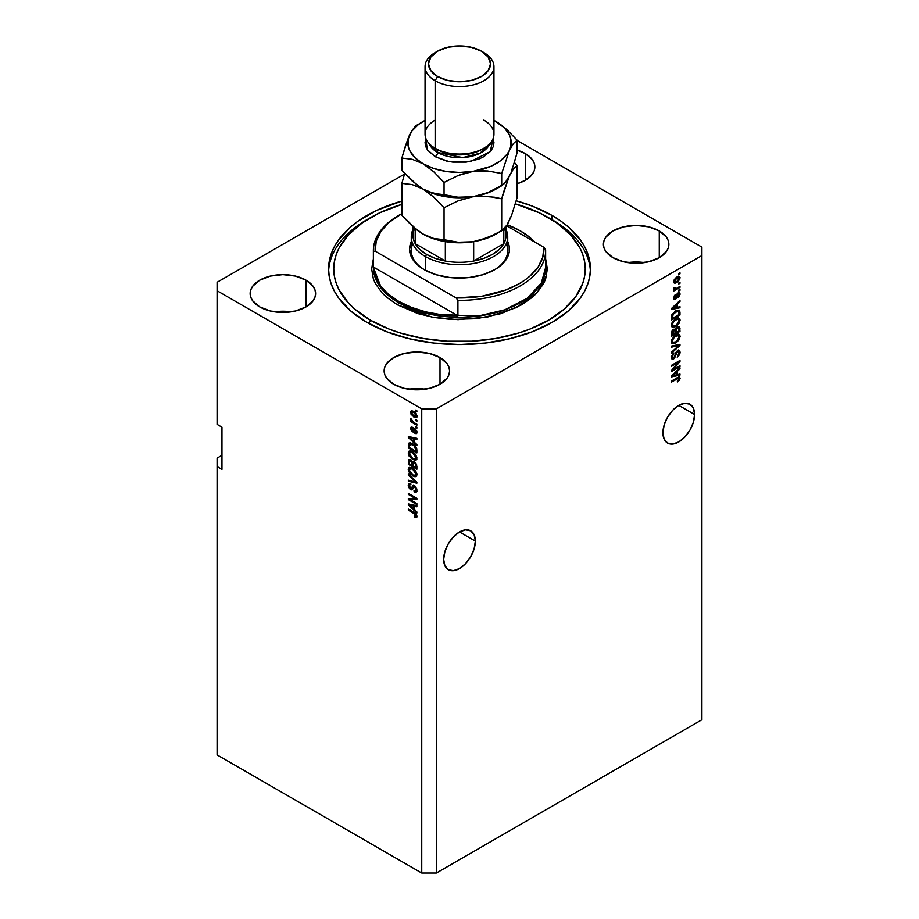 <?xml version="1.0" encoding="UTF-8"?>
<svg xmlns="http://www.w3.org/2000/svg" width="919" height="919" viewBox="0 0 919 919"><rect width="100%" height="100%" fill="white"/><g stroke="black" fill="none" stroke-linecap="round" stroke-linejoin="round"><path stroke-width="1.38" d="M475.341 541.096A22.389 12.935 -60 0 1 465.565 563.634A22.389 12.935 -60 0 1 448.3 569.642A22.389 12.935 -60 0 1 443.659 559.384L444.865 551.687L448.3 543.772L453.435 536.845L459.5 531.952L475.341 541.096L474.135 548.792L470.7 556.707L465.565 563.634L459.5 568.528L453.435 570.63L448.3 569.642L444.865 565.69L443.659 559.384A22.389 12.935 -60 0 1 453.435 536.845A22.389 12.935 -60 0 1 470.7 530.849L474.135 534.801L475.341 541.096L459.5 531.952L465.565 529.849L470.7 530.849A22.389 12.935 -60 0 1 475.341 541.096M694.592 414.515A22.389 12.935 -60 0 1 684.816 437.053A22.389 12.935 -60 0 1 667.562 443.05A22.389 12.935 -60 0 1 662.921 432.792L664.127 425.106L667.562 417.192L672.697 410.253L678.762 405.371L694.592 414.515L693.397 422.2L689.962 430.115L684.816 437.053L678.762 441.936L672.697 444.049L667.562 443.05L664.127 439.098L662.921 432.792A22.389 12.935 -60 0 1 672.697 410.253A22.389 12.935 -60 0 1 689.962 404.257L693.397 408.208L694.592 414.515L678.762 405.371L684.816 403.257L689.962 404.257A22.389 12.935 -60 0 1 694.592 414.515M525.277 153.588L525.277 180.319L517.144 183.754A32.728 18.897 180 0 0 534.869 166.959L534.238 170.647L532.377 174.185L525.277 180.319L525.277 153.588L532.377 159.722L534.238 163.272L534.869 166.959A32.728 18.897 180 0 0 525.277 153.588A32.728 18.897 180 0 0 517.144 150.165L525.277 153.588M291.128 311.828A32.728 18.897 0 0 0 274.609 311.828L282.868 311.219L291.128 311.828M306.016 280.18L306.016 306.912L295.401 311.001L282.868 312.437L270.347 311.001L259.732 306.912A32.728 18.897 180 0 1 250.14 293.54A32.728 18.897 180 0 1 270.347 276.091A32.728 18.897 180 0 1 306.016 280.18L313.115 286.314L314.976 289.853L315.608 293.54L314.976 297.228L313.115 300.777L306.016 306.912L306.016 280.18A32.728 18.897 180 0 1 315.608 293.54A32.728 18.897 180 0 1 295.401 311.001A32.728 18.897 180 0 1 259.732 306.912L252.633 300.777L250.772 297.228L250.14 293.54L250.772 289.853L252.633 286.314L259.732 280.18L270.347 276.091L282.868 274.643L295.401 276.091L306.016 280.18M425.129 389.185A32.728 18.897 0 0 0 408.61 389.185L416.87 388.576L425.129 389.185M440.006 357.548L440.006 384.268L429.391 388.369L416.87 389.805L404.337 388.369L393.723 384.268A32.728 18.897 180 0 1 384.131 370.908A32.728 18.897 180 0 1 404.337 353.447A32.728 18.897 180 0 1 440.006 357.548L447.105 363.671L448.966 367.221L449.598 370.908L448.966 374.596L447.105 378.134L440.006 384.268L440.006 357.548A32.728 18.897 180 0 1 449.598 370.908A32.728 18.897 180 0 1 429.391 388.369A32.728 18.897 180 0 1 393.723 384.268L386.623 378.134L384.762 374.596L384.131 370.908L384.762 367.221L386.623 363.671L393.723 357.548L404.337 353.447L416.87 352.011L429.391 353.447L440.006 357.548M644.391 262.604A32.728 18.897 0 0 0 627.872 262.604L636.132 261.984L644.391 262.604M659.268 230.956L659.268 257.676L648.653 261.777L636.132 263.213L623.599 261.777L612.984 257.676A32.728 18.897 180 0 1 603.392 244.316A32.728 18.897 180 0 1 623.599 226.855A32.728 18.897 180 0 1 659.268 230.956L666.367 237.079L668.228 240.629L668.86 244.316L668.228 248.004L666.367 251.542L659.268 257.676L659.268 230.956A32.728 18.897 180 0 1 668.86 244.316A32.728 18.897 180 0 1 648.653 261.777A32.728 18.897 180 0 1 612.984 257.676L605.885 251.542L604.024 248.004L603.392 244.316L604.024 240.629L605.885 237.079L612.984 230.956L623.599 226.855L636.132 225.419L648.653 226.855L659.268 230.956M552.078 215.483L552.078 219.79L552.078 215.483L560.705 220.974L568.356 226.936L580.463 240.008L584.783 246.993L587.907 254.184L589.791 261.524L590.423 268.934L589.791 276.343L587.907 283.672L584.783 290.875L580.463 297.859L568.356 310.921L552.078 322.374L532.239 331.782L509.597 338.766L485.037 343.063L459.5 344.522L433.963 343.063L409.403 338.766L386.761 331.782L366.922 322.374A130.923 75.588 180 0 1 328.577 268.934A130.923 75.588 180 0 1 401.856 201.066L376.445 210.497L358.295 220.974L350.644 226.936L338.537 240.008L334.217 246.993L331.093 254.184L329.209 261.524L328.577 268.934L329.209 276.343L331.093 283.672L334.217 290.875L338.537 297.859L350.644 310.921L366.922 322.374A130.923 75.588 180 0 0 509.597 338.766A130.923 75.588 180 0 0 590.423 268.934L590.423 268.934A130.923 75.588 180 0 0 552.078 215.483A130.923 75.588 180 0 0 516.237 200.813L532.239 206.086L552.078 215.483M217.091 458.11L221.961 455.296L217.091 458.11L217.091 754.901L217.091 458.11M217.091 282.294L404.509 174.093L217.091 282.294L217.091 424.36L221.961 427.174L221.961 469.368L217.091 466.553L221.961 469.368L221.961 427.174L217.091 424.36L217.091 282.294M701.909 255.562L436.353 408.886L436.353 873.05L701.909 719.738L701.909 255.562L701.909 719.738L436.353 873.05L436.353 408.886L421.741 408.886L217.091 290.737L421.741 408.886L421.741 873.05L421.741 408.886L436.353 408.886L701.909 255.562L701.909 247.131L701.909 255.562M673.19 369.587L679.98 365.659L679.98 366.692L671.456 371.609L671.456 370.518L678.245 362.442L671.456 366.371L671.456 365.348L679.98 360.42L679.98 361.512L673.19 369.587L679.98 361.512L679.98 360.42L671.456 365.348L671.456 366.371L678.245 362.442L671.456 370.518L671.456 371.609L679.98 366.692L679.98 365.659L673.19 369.587L672.547 369.208L673.19 369.587M677.636 351.552L679.095 352.689L677.211 357.158L680.094 352.207L679.382 350.334L677.602 350.541L679.061 350.208L679.945 351.115L679.911 353.608L678.647 355.963L677.211 357.158L679.061 353.172L678.911 351.724L677.946 351.403L676.671 352.597L674.557 358.249L672.742 359.295L671.479 358.444L672.421 354.263L673.891 352.942L672.34 356.997L672.869 358.077L673.926 357.755L675.902 352.402L677.602 350.541L675.568 353.229L674.569 357.089L672.455 358.238L673.673 358.95L677.636 351.552L678.636 351.426L677.36 350.69M671.456 346.118L679.98 344.303L679.98 345.36L671.456 353.229L671.456 352.172L678.98 345.464L671.456 347.187L671.456 346.118L671.456 347.187L678.98 345.464L671.456 352.172L671.456 353.229L679.98 345.36L679.98 344.303L671.456 346.118M680.094 336.515L679.049 339.754L676.602 342.373L674.259 343.591L671.732 343.074L671.72 339.628L674.569 335.906L678.452 334.298L679.761 335.067L680.094 336.515L678.785 334.367L675.729 335.125L671.341 341.558L672.249 343.545L675.833 342.867L678.75 340.179L678.107 339.812L678.75 340.179L680.094 336.515L678.877 335.803L680.094 336.515M680.094 320.145L679.049 323.385L676.602 326.004L674.259 327.233L671.732 326.704L671.72 323.258L674.569 319.536L678.452 317.94L679.761 318.698L680.094 320.145L678.785 317.997L675.729 318.767L671.341 325.188L672.249 327.187L675.833 326.498L678.75 323.821L678.107 323.442L678.75 323.821L680.094 320.145L678.877 319.444L680.094 320.145M677.429 307.291L679.98 306.67L679.98 307.739L671.456 309.519L671.456 308.52L679.98 300.456L679.98 301.512L677.429 303.844L677.429 307.291L677.429 303.844L679.98 301.512L679.98 300.456L671.456 308.52L671.456 309.519L679.98 307.739L679.98 306.67L677.429 307.291L676.441 306.705L677.429 307.291M678.762 273.529L679.98 272.828L679.98 273.851L678.762 274.551L678.762 273.529L678.762 274.551L679.98 273.851L679.98 272.828L678.762 273.529M678.716 276.366L680.094 277.94L679.463 276.527L676.821 277.09L679.015 276.378L680.026 277.331L678.532 281.294L675.764 283.075L674.224 283.029L673.684 281.972L674.27 279.571L676.821 277.09L673.673 281.651L674.293 283.075L676.878 282.547L680.094 277.94L678.842 277.664M678.762 282.995L679.98 282.294L679.98 283.316L678.762 284.017L678.762 282.995L678.762 284.017L679.98 283.316L679.98 282.294L678.762 282.995M676.763 288.244L679.98 286.383L679.98 287.406L673.776 290.99L674.764 289.393L673.696 289.037L673.995 287.658L674.891 287.532L675.109 288.807L676.763 288.244L675.499 288.796L674.891 287.532L673.995 287.658L673.673 288.819L674.764 289.393L673.776 290.99L679.98 287.406L679.98 286.383L676.763 288.244M678.762 290.025L679.98 289.324L679.98 290.347L678.762 291.047L678.762 290.025L678.762 291.047L679.98 290.347L679.98 289.324L678.762 290.025M678.096 292.977L679.98 293.379L679.555 296.251L678.096 297.825L679.21 294.677L678.245 293.908L676.097 298.709L673.903 299.1L674.385 295.654L675.442 294.631L674.557 297.653L675.465 298.181L676.74 294.379L678.096 292.977L675.316 298.284L674.557 297.446L675.442 294.631L673.673 297.986L674.201 299.399L675.431 299.238L678.245 293.908L679.21 294.677L678.096 297.825L680.094 294.241L678.865 293.816L680.094 294.241L679.532 292.782L678.096 292.977M675.672 310.863L679.497 310.289L679.98 315.022L671.456 319.95L671.881 314.746L675.672 310.863L671.605 315.516L671.456 319.95L679.98 315.022L679.98 312.127L678.762 311.495L679.98 312.127L679.267 310.117L675.672 310.863M675.385 329.393L673.593 329.324L671.456 333.264L671.456 336.32L679.98 331.391L678.98 330.817L679.98 331.391L679.382 326.532L677.475 326.831L679.681 326.808L679.98 331.391L671.456 336.32L671.984 331.035L673.857 329.186L675.385 329.393L677.475 326.831L675.109 329.14M677.429 374.676L679.98 374.056L679.98 375.124L671.456 376.905L671.456 375.905L679.98 367.841L679.98 368.898L677.429 371.23L677.429 374.676L677.429 371.23L679.98 368.898L679.98 367.841L671.456 375.905L671.456 376.905L679.98 375.124L679.98 374.056L677.429 374.676L676.441 374.102L677.429 374.676M680.094 378.306L679.486 380.19L677.429 381.971L677.326 381.006L679.049 379.191L678.59 378.168L671.456 382.097L671.456 381.075L679.152 376.997L680.094 378.306L679.601 377.1L677.246 377.732L671.456 381.075L671.456 382.097L678.452 378.191L679.095 378.835L677.429 381.971L679.486 380.19L678.773 379.788L679.486 380.19L680.094 378.306L678.877 377.606L680.094 378.306M217.091 754.901L421.741 873.05L436.353 873.05L421.741 873.05L217.091 754.901M410.081 499.591L416.87 503.509L416.87 504.531L408.335 499.603L408.335 498.512L415.135 498.282L408.335 494.365L408.335 493.342L416.87 498.259L416.87 499.362L410.081 499.591L416.87 499.362L416.87 498.259L408.335 493.342L408.335 494.365L415.135 498.282L408.335 498.512L408.335 499.603L416.87 504.531L416.87 503.509L410.081 499.591L411.298 498.879L410.081 499.591M414.492 485.646L416.835 488.919L416.801 491.366L415.733 492.251L414.101 491.803L413.987 490.723L415.285 490.953L415.951 489.953L414.837 486.898L413.55 486.622L412.436 489.39L411.448 489.827L409.621 488.77L408.369 486.473L408.381 484.221L409.219 483.394L410.77 483.75L410.885 484.841L409.656 484.681L409.219 485.841L410.816 488.621L411.666 488.448L412.792 485.542L414.492 485.646L412.459 485.979L411.448 488.678L409.219 485.841L409.656 484.681L410.885 484.841L410.77 483.75L408.932 483.509L408.231 485.301L410.563 489.505L412.114 489.701L414.515 486.679L415.985 489.517L415.411 490.895L413.987 490.723L414.101 491.803L416.215 492.09L416.973 490.172L414.492 485.646M408.335 474.124L416.87 482.142L416.87 483.199L408.335 481.223L408.335 480.166L415.87 482.153L408.335 475.18L408.335 474.124L408.335 475.18L415.87 482.153L408.335 480.166L408.335 481.223L416.87 483.199L416.87 482.142L408.335 474.124M415.641 476.605L416.973 474.48L416.204 476.375L414.251 476.57L409.69 473.319L408.231 469.655L409.15 467.426L411.838 467.656L415.503 470.597L416.973 474.48L415.675 470.827L412.608 468.058L409.127 467.438L408.231 469.425L412.711 475.916L416.112 476.421M415.641 460.247L416.973 458.11L415.641 460.247L412.321 459.316L409.093 456.019L408.231 452.837L408.852 451.275L410.759 450.919L415.675 454.457L416.973 458.11L415.675 454.457L412.608 451.688L409.127 451.068L408.231 453.056L412.711 459.546L416.112 460.063M415.652 419.558L416.87 420.259L416.87 421.281L415.652 420.58L415.652 419.558L415.652 420.58L416.87 421.281L416.87 420.259L415.652 419.558M413.699 411.402L416.353 413.895L416.698 417.123L414.044 417.088L410.977 414.101L410.977 411.08L413.699 411.402L411.195 410.931L410.552 412.332L413.768 416.939L416.341 417.456L416.973 416.043L413.699 411.402M415.985 515.662L414.205 515.777L414.32 516.869L415.377 516.26L414.32 516.869L416.376 517.466L416.973 516.283L416.376 517.466L414.32 516.869L414.205 515.777L415.882 516.076L415.595 514.571L408.335 510.091L408.335 509.069L416.043 513.893L416.973 516.283L414.124 512.411L408.335 509.069L408.335 510.091L415.331 514.261L415.744 516.202L416.812 515.559M414.32 442.188L416.87 444.52L416.87 445.577L408.335 437.513L408.335 436.514L416.87 438.294L416.87 439.351L414.32 438.742L414.32 442.188L414.32 438.742L416.87 439.351L416.87 438.294L408.335 436.514L408.335 437.513L416.87 445.577L416.87 444.52L414.32 442.188M416.881 432.998L414.986 433.492L416.445 433.607L416.973 432.206L414.974 428.633L416.858 431.206L416.445 433.607L414.986 433.492L414.871 432.412L416.089 431.631L414.974 429.667L413.401 431.987L411.425 431.057L410.575 428.128L411.953 427.094L412.436 428.323L411.448 429.242L412.194 430.735L413.63 428.484L414.974 428.633L413.722 428.415L412.194 430.735L411.436 429.012L412.436 428.323L412.321 427.232L411.103 427.105L410.552 428.541L412.321 431.838L413.447 431.964M415.652 426.462L416.87 427.163L416.87 428.185L415.652 427.484L415.652 426.462L415.652 427.484L416.87 428.185L416.87 427.163L415.652 426.462M413.653 422.372L416.87 424.222L416.87 425.244L410.667 421.672L410.667 420.649L411.655 421.212L410.575 419.615L410.885 418.604L413.653 422.372L410.885 418.604L411.655 421.212L410.667 420.649L410.667 421.672L416.87 425.244L416.87 424.222L413.653 422.372M415.652 410.092L416.87 410.804L416.87 411.827L415.652 411.115L415.652 410.092L415.652 411.115L416.87 411.827L416.87 410.804L415.652 410.092M412.551 443.728L416.41 447.645L416.87 452.872L408.335 447.944L408.495 443.693L410.196 442.82L412.551 443.728L408.495 443.693L408.335 447.944L416.87 452.872L416.87 449.965C416.514 447.093 415.078 445.014 412.551 443.728M414.366 461.786L416.56 464.302L416.87 469.241L408.335 464.313L408.863 459.638L410.747 459.971L412.275 461.924L414.366 461.786L412.275 461.924L410.483 459.799L408.898 459.615L408.335 464.313L416.87 469.241L416.87 466.209L414.366 461.786M414.32 509.574L416.87 511.906L416.87 512.963L408.335 504.899L408.335 503.899L416.87 505.68L416.87 506.748L414.32 506.128L414.32 509.574L414.32 506.128L416.87 506.748L416.87 505.68L408.335 503.899L408.335 504.899L416.87 512.963L416.87 511.906L414.32 509.574M517.144 140.458L701.909 247.131L517.144 140.458M417.594 516.765L415.537 516.168L417.123 516.788M416.02 513.87L415.331 514.261L416.02 513.87M415.032 512.986L414.193 513.468L415.032 512.986M409.219 509.574L408.335 510.091L409.219 509.574M409.897 437.134L408.335 437.513L409.897 437.134M416.87 438.363L414.32 438.742L416.87 438.363M414.538 437.812L414.538 438.616L414.538 437.812L413.32 438.512L414.538 437.812M413.32 441.281L409.231 437.524L410.276 436.916L409.231 437.524L410.977 437.984L412.137 437.306L410.977 437.984L413.32 438.512L413.32 441.281L414.32 440.695L413.32 441.281L413.32 438.512L409.231 437.524L413.32 441.281M413.918 431.298L412.321 431.838L415.583 429.07L414.561 429.655L415.847 429.334L415.124 429.747L416.089 431.631L416.858 431.183L414.871 432.412L414.986 433.492L416.146 432.263L416.985 433.01M416.089 431.631L414.871 432.412M412.321 431.838L413.539 431.126L412.895 430.632M411.792 428.22L410.552 428.541L411.861 427.071L411.792 428.277M411.436 429.012L412.436 428.323M412.711 430.712L413.929 430.012L412.194 430.735M414.515 428.369L413.929 430.012L414.285 429.07L413.068 429.77L414.503 428.415M412.815 430.551L413.929 431.31M416.537 426.979L415.652 427.484L416.537 426.979M411.551 421.155L410.667 421.672L411.551 421.155M411.252 418.972L410.552 419.374L411.252 418.972M416.537 410.609L415.652 411.115L416.537 410.609M416.824 416.916L415.377 416.445M416.089 415.503L413.757 412.459L414.595 411.976L411.666 412.16L411.942 414.308L413.757 415.916L411.436 412.872L413.757 412.459L416.089 415.503L413.757 415.916L414.756 416.364L413.768 416.939L416.95 415.618M411.792 412.057L410.552 412.332L411.93 410.759M415.262 416.387L417.146 416.893M412.045 410.563L411.838 412.309M412.884 411.459L413.47 411.218M417.077 415.514L416.491 415.756M411.436 412.872L413.378 411.23M416.537 420.075L415.652 420.58L416.537 420.075M416.87 451.459L416.204 451.08L416.87 451.459M409.334 447.369L408.335 447.944L409.334 447.369M409.495 444.509L408.335 445.175L409.495 444.509M409.828 442.74L409.552 444.463L409.713 442.992L408.495 443.693L409.794 442.809M409.047 443.004L408.495 443.693M410.954 443.486L411.838 443.291M409.506 444.474L409.334 447.496L415.87 451.275L415.87 449.517L416.789 448.977L415.87 449.517L414.63 446.347L415.296 445.956L414.63 446.347L412.539 444.75L413.389 444.256L409.506 444.474L412.539 444.75L414.63 446.347L415.87 451.275L416.87 450.701L415.87 451.275L409.334 447.496L409.506 444.474L411.689 443.28M410.724 443.774L410.552 445.072M414.32 459.063L416.858 459.534L413.929 458.845M413.676 458.995L412.711 459.546L413.676 458.995M409.449 452.63L408.231 453.056L409.828 450.861L409.472 452.814M411.057 451.505L412.103 451.332M412.734 458.535L409.219 453.618L411.873 451.309L409.897 452.171L413.424 452.217L412.585 452.699L415.985 457.547L416.858 457.042L415.308 459.006L412.734 458.535L415.537 458.834L415.687 456.065L413.171 453.067L410.081 452.079L409.254 453.251L409.529 455.135L412.734 458.535M411.884 451.309L410.655 452.01M415.308 459.006L416.973 457.857M416.87 467.828L416.204 467.449L416.87 467.828M412.884 465.531L412.217 465.14L412.884 465.531M409.334 463.739L408.335 464.313L409.334 463.739M413.228 461.372L412.275 461.924L413.228 461.372M412.953 461.533L413.102 462.831L412.953 461.533M411.884 465.336L409.334 463.865L409.334 462.188L411.344 460.488L410.621 460.901L411.804 462.475L413.022 461.775L411.804 462.475L411.884 463.532L413.056 462.854L411.884 463.532L411.884 465.336L412.884 464.761L411.884 465.336L411.632 461.981L409.736 460.706L409.334 463.865L411.884 465.336M410.885 460.04L409.667 460.741L410.621 460.901M415.87 467.633L412.884 465.91L412.884 464.026L415.158 462.349L414.366 462.808L415.767 464.554L416.491 464.129L415.767 464.554L415.87 465.611L416.778 465.083L415.87 465.611L415.87 467.633L416.87 467.059L415.87 467.633L415.537 464.003L413.412 462.579L412.884 465.91L415.87 467.633M414.561 461.901L413.263 462.636L414.366 462.808M414.32 475.422L416.858 475.904L413.929 475.215M413.676 475.364L412.711 475.916L413.676 475.364M409.449 468.989L408.231 469.425L409.828 467.231L409.472 469.184M411.057 467.874L412.103 467.702M412.734 474.905L409.219 469.988L411.873 467.679L409.897 468.541L413.424 468.575L412.585 469.069L415.985 473.917L416.858 473.4L415.308 475.364L412.734 474.905L415.537 475.192L415.687 472.435L413.171 469.437L410.081 468.449L409.254 469.62L409.529 471.504L412.734 474.905M411.884 467.679L410.655 468.38M415.308 475.364L416.973 474.227M416.87 482.211L416.077 482.027L416.87 482.211M410.827 480.821L408.335 481.223L410.827 480.821M416.491 481.797L415.87 482.153L416.491 481.797M415.181 480.557L414.526 480.947L415.181 480.557M409.035 474.778L408.335 475.18L409.035 474.778M416.709 491.562L415.319 491.102L414.101 491.803L415.296 490.941L416.95 491.55M416.858 489.011L415.985 489.517L416.858 489.011M415.285 486.231L414.515 486.679L415.285 486.231M414.848 485.852L413.63 486.565L414.515 486.679M412.585 489.115L410.563 489.505L411.517 488.644M411.804 487.794L412.665 487.978L411.448 488.678L412.665 487.978L413.24 486.737L412.022 487.438L413.676 485.278L412.665 487.978M413.619 485.312L412.459 485.979L413.619 485.312M413.424 485.979L413.24 486.737M411.31 488.483L412.665 489.126M414.331 486.806L414.572 486.162M415.411 490.895L416.502 490.252M410.414 499.396L409.552 498.902L408.335 499.603L409.552 498.477L410.414 499.396M416.02 497.776L415.135 498.282L416.02 497.776M409.219 493.848L408.335 494.365L409.219 493.848M416.87 498.695L411.298 498.879L416.87 498.695M409.897 504.52L408.335 504.899L409.897 504.52M416.87 505.749L414.32 506.128L416.87 505.749M414.538 505.197L414.538 506.001L414.538 505.197L413.32 505.898L414.538 505.197M413.32 508.666L409.231 504.91L410.276 504.313L409.231 504.91L410.977 505.37L412.137 504.692L410.977 505.37L413.32 505.898L413.32 508.666L414.32 508.092L413.32 508.666L413.32 505.898L409.231 504.91L413.32 508.666M679.095 273.345L679.98 273.851L679.095 273.345M675.89 281.984L676.878 282.547L675.89 281.984M675.258 282.064L673.822 282.524M678.808 277.917L678.59 276.137M674.546 282.374L675.385 281.995M676.878 281.524L673.788 280.732L674.557 281.168L676.878 278.078L676.039 277.595L679.21 278.434L677.073 281.409L678.98 279.41L678.693 277.584L676.487 278.319L674.776 280.192L674.799 281.857L676.878 281.524M673.696 281.237L674.925 281.949L674.557 281.168M677.28 276.837L679.21 278.434M679.095 282.799L679.98 283.316L679.095 282.799M679.095 286.9L679.98 287.406L679.095 286.9M675.109 288.807L674.431 289.198L675.109 288.807M673.673 288.761L674.764 289.393L673.673 288.761M673.673 288.819L674.764 289.393M673.937 287.808L674.776 288.29L673.937 287.808M675.499 288.796L674.776 288.29M674.282 288.084L675.545 287.532M673.891 288.106L675.017 288.773M679.095 289.841L679.98 290.347L679.095 289.841M678.245 293.908L679.21 294.677M676.935 294.034L677.682 294.471L676.935 294.034M676.476 295.137L677.337 295.631L676.476 295.137M673.489 298.801L674.661 298.216L675.431 299.238L673.753 298.744M674.81 295.16L675.545 295.596L674.81 295.16M673.788 296.998L674.557 297.446L673.788 296.998M675.316 298.284L674.557 297.446M674.098 297.584L674.96 295.608M678.762 306.969L679.98 307.739L678.762 307.038L676.441 307.52L678.762 306.969M675.499 307.716L673.57 308.118L675.499 307.716M672.18 308.405L671.456 308.554L672.18 308.405M679.279 301.11L679.98 301.512L679.279 301.11M676.786 303.477L677.429 303.844L676.786 303.477M676.212 304.017L676.212 304.626L676.212 304.017M676.441 307.52L671.8 308.198L676.441 304.763L675.81 304.396L676.441 307.52L676.441 304.763L672.34 308.508L676.441 307.52M678.98 314.447L679.98 315.022L678.98 314.447M672.122 318.158L671.456 318.548L672.122 318.158M676.522 310.381L677.096 310.415M677.74 311.082L673.168 314.057L672.444 318.353L678.98 314.585L678.865 311.748L677.74 311.082L678.98 312.828L678.98 314.585L672.444 318.353L671.456 317.779L672.444 318.353L672.444 316.618L671.513 316.079L672.444 316.618L672.616 315.137L671.892 314.712L672.616 315.137L675.66 311.897L674.81 311.403L675.66 311.897L677.74 311.082L676.556 310.404L678.463 311.185L676.625 310.369M674.879 325.958L675.833 326.498L674.879 325.958M673.719 326.256L671.732 326.704M677.567 317.296L678.865 319.697M678.854 319.881L678.119 317.549M671.594 326.682L673.822 326.211M676.304 318.388L677.579 318.893M672.271 325.556L671.284 324.832M675.844 325.475L672.995 326.096L671.467 324.097L672.34 324.602L673.776 321.34L673.099 320.949L673.776 321.34L675.695 319.801L674.856 319.318L678.417 319.261L679.095 320.731L676.418 325.108L678.808 322.155L678.429 319.261L675.201 320.111L672.742 322.914L672.811 325.958L675.844 325.475M671.352 324.947L672.995 326.096M678.417 319.261L676.464 318.376M679.98 328.359L678.762 327.658L679.98 328.359M675.66 332.483L674.994 332.862L675.66 332.483M672.122 334.527L671.456 334.907L672.122 334.527M674.776 330.22L674.856 329.071L674.776 330.22M677.613 327.198L676.269 327.141L677.659 327.29L677.762 328.209M674.914 330.484L674.994 333.252L672.444 334.723L671.456 334.148L672.444 334.723L672.444 333.046L671.502 332.494L672.444 333.046L673.122 330.76L674.914 330.484L672.938 329.806L674.914 330.484L674.994 333.252L672.444 334.723L673.776 330.484M673.776 330.737L673.696 329.783L672.524 329.565M677.487 327.853L676.12 329.565L675.993 332.678L678.98 330.943L675.993 332.678L674.994 332.104L675.993 332.678L675.993 330.783L674.776 330.082L675.993 330.783L677.487 327.853L676.694 327.394L678.877 327.991L678.98 330.943L678.877 327.991L677.487 327.853L678.877 327.991M674.879 342.327L675.833 342.867L674.879 342.327M673.719 342.626L671.732 343.074M677.567 333.666L678.865 336.067M678.854 336.251L678.119 333.907M671.594 343.051L673.822 342.58M676.304 334.757L677.579 335.263M672.271 341.914L671.284 341.202M675.844 341.834L672.995 342.465L671.467 340.467L672.34 340.972L673.776 337.71L673.099 337.319L673.776 337.71L675.695 336.17L674.856 335.688L678.417 335.619L679.095 337.089L676.418 341.477L678.808 338.525L678.429 335.63L675.201 336.48L672.742 339.272L672.811 342.327L675.844 341.834M671.352 341.317L672.995 342.465M678.417 335.619L676.464 334.746M678.762 344.568L679.98 345.36L678.314 345.073L678.762 344.568M677.785 344.774L678.98 345.464L677.785 344.774M677.762 344.763L676.418 345.107L677.636 345.808L676.418 345.107L671.456 346.21L677.762 344.763M678.647 350.185L678.877 351.506L680.094 352.207L678.865 351.644M675.27 354.504L676.016 354.941L675.27 354.504M673.696 357.905L671.467 356.319L672.34 356.825L673.891 352.942L671.341 357.434L672.019 359.157L673.673 358.95L671.536 358.582M671.123 356.124L672.478 357.204M678.865 351.839L678.532 349.978M672.329 357.284L671.284 357.043M671.525 358.594L672.903 357.939M679.095 366.176L679.98 366.692L679.095 366.176M672.857 369.392L671.973 369.897L672.857 369.392M677.36 361.937L678.245 362.442L677.36 361.937M679.026 360.972L679.98 361.512L679.026 360.972M678.256 361.42L677.671 362.109L678.256 361.42M678.762 374.355L679.98 375.124L678.762 374.424L676.441 374.906L678.762 374.355M675.499 375.101L673.57 375.503L675.499 375.101M672.18 375.802L671.456 375.951L672.18 375.802M679.279 368.496L679.98 368.898L679.279 368.496M676.786 370.862L677.429 371.23L676.786 370.862M676.212 371.402L676.212 372.023L676.212 371.402M676.441 374.918L671.8 375.584L676.441 372.149L675.81 371.781L676.441 374.918L676.441 372.149L672.34 375.894L676.441 374.918M678.452 378.191L679.095 378.835M677.877 378.134L677.234 377.491L677.877 378.134M676.418 378.203L677.303 378.72L676.418 378.203M678.819 377.043L678.819 378.226M678.739 378.548L678.762 376.882M412.769 243.753A48.236 27.846 0 0 0 424.796 269.979A48.236 27.846 180 0 1 411.264 250.646L411.264 236.861A48.236 27.846 180 0 1 412.987 229.486A48.236 27.846 0 0 0 425.394 256.55A48.236 27.846 0 0 0 483.75 260.939A48.236 27.846 0 0 0 506.013 229.486A48.236 27.846 180 0 1 507.736 236.861A48.236 27.846 180 0 1 477.96 262.593A48.236 27.846 180 0 1 425.394 256.55L425.394 270.312L425.394 256.55A48.236 27.846 180 0 1 411.264 236.861M507.311 240.87L509.218 246.407L509.218 252.07L505.657 260.272L501.039 265.258L494.824 269.635L483.049 274.678L469.241 277.527L449.759 277.527L435.951 274.678L424.176 269.635A49.959 28.845 180 0 1 411.264 241.731M373.367 267.521L381.776 288.957L398.593 302.684A1.723 0.999 -60 0 1 397.376 304.798L418.088 313.666L433.998 317.469L450.884 319.41L476.639 318.675L500.912 313.666L521.624 304.798L532.549 297.113L536.983 292.839L543.577 283.649L545.668 278.825L547.356 268.934L545.668 259.032L546.69 275.16L537.27 292.529L516.444 307.555L487.909 316.929L458.03 319.651L431.953 317.101L397.376 304.798A1.723 0.999 120 0 0 398.593 302.684A86.133 49.729 -0 0 0 492.458 313.471A86.133 49.729 -0 0 0 545.633 267.521L541.28 283.132L527.322 298.181L504.83 309.806L477.926 316.102L428.966 314.022L398.593 302.684L398.593 301.283L398.593 302.684A86.133 49.729 0 0 1 373.367 267.521L373.367 250.646A86.133 49.729 180 0 1 399.214 215.126M552.078 219.698L548.425 217.596A125.754 72.601 180 0 1 548.425 320.272A125.754 72.601 180 0 1 370.575 320.272L368.76 323.419L370.575 320.272L354.941 309.266L348.588 303.155L339.157 290.002L336.159 283.098L334.355 276.045L333.746 268.934L334.355 261.812L336.159 254.77L339.157 247.854L348.588 234.701L362.293 222.869L379.719 212.806L401.856 204.397A125.754 72.601 180 0 0 370.575 217.596A125.754 72.601 180 0 0 370.575 320.272L389.633 329.301L400.224 332.965L422.993 338.41L447.174 341.19L471.826 341.19L496.007 338.41L518.775 332.965L529.367 329.301L548.425 320.272L564.059 309.266L575.685 296.711L582.841 283.098L584.645 276.045L585.254 268.934L584.645 261.812L582.841 254.77L579.843 247.854L570.412 234.701L556.707 222.869L539.281 212.806L515.364 203.88A125.754 72.601 180 0 1 548.425 217.596L552.078 219.698A130.923 75.588 180 0 1 590.377 271.036A130.923 75.588 -0 0 0 552.078 219.698M399.811 214.782L398.593 215.483A86.133 49.729 0 0 0 373.378 251.565L375.159 251.174A84.41 48.73 180 0 1 399.811 214.782A84.41 48.73 180 0 1 401.856 213.633L388.852 222.57L380.891 231.485L376.25 241.157L375.159 251.174L456.134 297.94L457.915 300.364A86.133 49.729 -0 0 0 545.622 249.727A86.133 49.729 180 0 1 545.633 250.646A86.133 49.729 180 0 1 457.915 300.364L457.915 315.837A86.133 49.729 180 0 1 398.593 301.283A86.133 49.729 180 0 1 373.378 267.027L373.378 251.565A86.133 49.729 180 0 1 373.367 250.646M535.18 242.375L530.895 238.297L520.407 230.956L507.277 224.741A86.133 49.729 180 0 1 520.407 230.956A86.133 49.729 180 0 1 535.019 242.202M456.134 297.94L481.981 296.217L505.691 290.025L519.189 283.695L525.013 279.962L530.148 275.907L538.109 266.992L542.75 257.32L543.841 247.303L506.61 225.798L543.841 247.303A84.41 48.73 180 0 1 456.134 297.94L457.915 300.364L457.915 315.837L373.378 267.027L375.262 276.493L380.225 285.568L388.105 293.931L398.593 301.283L411.321 307.337L425.807 311.886L441.534 314.757L457.915 315.837L373.378 267.027L373.378 251.565L375.159 251.174L456.134 297.94M507.736 241.731A49.959 28.845 180 0 1 494.824 269.635A49.959 28.845 180 0 1 424.176 269.635L417.961 265.258L411.689 257.607L409.541 249.233L411.689 240.87M545.622 249.727L543.841 247.303L545.622 249.727M370.575 217.596L366.922 219.698A130.923 75.588 0 0 0 328.623 271.036A130.923 75.588 180 0 1 368.783 218.653M373.367 258.94L371.644 268.934L373.332 278.825L375.423 283.649L382.017 292.839L386.451 297.113L397.376 304.798M507.736 236.861L507.736 250.646A48.236 27.846 180 0 1 494.204 269.979A48.236 27.846 -0 0 0 506.231 243.753M504.451 228.555A46.513 26.858 180 0 1 503.807 243.638A46.513 26.858 180 0 1 473.664 261.03A46.513 26.858 180 0 1 445.336 261.03A46.513 26.858 180 0 1 426.611 254.437L425.394 256.55L426.611 254.437L435.284 258.388L445.336 261.03L415.193 243.638L419.788 249.428L426.611 254.437A46.513 26.858 180 0 1 415.193 243.638A46.513 26.858 180 0 1 414.71 228.222M506.013 226.66L506.013 235.459A46.513 26.858 0 0 1 503.807 243.638L503.807 229.21L503.807 243.638L473.664 261.03L483.716 258.388L492.389 254.437L499.212 249.428L503.807 243.638L473.664 261.03L473.664 241.64L473.664 261.03A46.513 26.858 0 0 1 445.336 261.03L415.193 243.638L415.193 228.624L415.193 243.638A46.513 26.858 0 0 1 412.987 235.459L412.987 226.752M445.336 241.64L445.336 261.03L445.336 241.64M425.049 66.662L425.049 134.185A34.451 19.896 0 0 0 435.135 148.246L437.57 149.648A31.005 17.898 0 0 0 481.43 149.648L483.865 148.246A34.451 19.896 180 0 1 435.135 148.246A34.451 19.896 0 0 0 472.688 152.554A34.451 19.896 0 0 0 493.951 134.185L493.951 66.662A34.451 19.896 180 0 1 472.688 85.042A34.451 19.896 180 0 1 435.135 80.734A34.451 19.896 0 0 0 483.865 80.734A34.451 19.896 0 0 0 483.865 52.601L481.43 51.188A31.005 17.898 180 0 1 481.43 76.507A31.005 17.898 180 0 1 437.57 76.507L435.135 80.734L435.135 148.246L435.135 80.734A34.451 19.896 180 0 1 425.049 66.662A34.451 19.896 180 0 1 436.422 51.901M483.865 120.113A34.451 19.896 180 0 1 483.865 148.246M437.57 51.188L435.135 52.601A34.451 19.896 0 0 0 435.135 80.734L437.57 76.507A31.005 17.898 180 0 1 437.57 51.188A31.005 17.898 180 0 1 481.43 51.188L471.367 47.317L459.5 45.95L447.633 47.317L437.57 51.188L430.85 57.001L428.495 63.848L430.85 70.706L437.57 76.507L447.633 80.39L459.5 81.757L471.367 80.39L481.43 76.507L488.15 70.706L490.505 63.848L488.15 57.001L481.43 51.188L483.865 52.601A34.451 19.896 180 0 1 493.951 66.662M437.57 152.462A3.446 1.987 -60 0 1 435.135 156.69L427.289 149.682L425.83 138.401L425.049 142.617L425.704 146.5L427.668 150.234L435.135 156.69A3.446 1.987 120 0 0 437.57 152.462A31.005 17.898 0 0 0 468.185 156.988A31.005 17.898 0 0 0 489.781 143.674L480.017 153.232L462.739 157.608L437.57 152.462L437.57 149.648L437.57 152.462L429.219 143.674A31.005 17.898 0 0 0 437.57 152.462M482.578 148.947A31.005 17.898 180 0 1 437.57 149.648L435.135 148.246A34.451 19.896 180 0 1 435.135 120.113M422.763 233.931A51.682 29.833 0 0 0 422.958 234.046L433.665 238.791L446.129 241.766L459.5 242.788L472.871 241.766L458.076 242.248L444.049 239.698L444.049 207.751L457.984 200.905L472.871 196.758L480.338 196.069L494.813 197.263L501.694 198.826L501.694 230.784L487.771 237.63L472.871 241.766A51.682 29.833 0 0 0 496.042 234.046L501.694 230.784L501.694 198.826L503.532 192.243L509.425 175.655L513.388 168.935L517.144 165.546L517.144 197.505L511.446 215.816L507.426 224.512L503.543 229.44L494.836 234.471L480.453 240.112L472.871 241.766L458.076 242.248L433.802 238.492L422.958 234.046L417.444 230.393L401.856 215.333L401.856 183.386L401.856 215.333L412.103 225.959L422.958 234.046A51.682 29.833 0 0 0 472.871 241.766L485.335 238.791L496.042 234.046M507.242 224.362L511.446 215.816L517.144 197.505L517.144 165.546L514.318 162.376L517.144 165.546L513.388 168.935L507.426 179.504L503.543 184.432L487.771 192.622L472.871 196.758L487.679 196.287L501.694 198.826L509.425 175.655L505.45 182.387L501.694 185.776L501.694 173.507L510.734 146.512L510.734 138.723L509.425 134.898L504.255 127.707L493.951 120.378A51.682 29.833 180 0 1 496.042 121.526A51.682 29.833 180 0 1 509.425 150.348A51.682 29.833 180 0 1 472.871 171.439L490.964 166.293L500.499 160.779L507.242 154.036L513.388 143.617L517.144 140.228L506.897 129.602L495.973 121.48M498.121 187.763L498.121 187.763A51.682 29.833 180 0 1 472.871 196.758A51.682 29.833 180 0 1 422.958 189.038L412.103 184.593L401.856 183.386L404.682 173.507L401.856 183.386L412.103 184.593L422.958 189.038L433.814 197.125L444.049 207.751L444.049 239.698L433.802 238.492L422.637 233.863M422.958 121.526L415.468 126.121L411.609 131.003L407.577 139.677L401.856 158.068L412.103 159.274L422.958 163.72A51.682 29.833 180 0 1 409.575 134.898A51.682 29.833 180 0 1 422.958 121.526A51.682 29.833 180 0 1 425.049 120.378L418.501 124.456L411.758 131.199L408.266 138.723L408.266 146.512L409.575 150.348L414.745 157.54L433.814 171.819L444.049 182.433L444.049 194.69L433.802 193.484L422.958 189.038A51.682 29.833 180 0 1 422.763 188.923A51.682 29.833 0 0 0 422.958 189.038L433.814 197.125L444.049 207.751L457.984 200.905L472.871 196.758L458.076 197.229L439.041 194.414L428.449 191.738L422.958 189.038A51.682 29.833 0 0 0 472.871 196.758A51.682 29.833 0 0 0 496.042 189.038L501.694 185.776L487.771 192.622L472.871 196.758L458.076 197.229L444.049 194.69L444.049 182.433L457.984 175.586L472.871 171.439A51.682 29.833 180 0 1 422.958 163.72L433.665 168.464L446.129 171.439L459.5 172.462L480.338 170.75L487.679 170.968L501.694 173.507L509.425 150.348L513.388 143.617L517.144 140.228L506.897 129.602L496.03 121.515M490.528 144.134L489.724 143.812M510.734 216.838L507.426 224.512L501.694 230.784M511.446 170.808L513.411 165.225L511.446 170.808M515.306 159.079L513.411 165.225L517.144 152.497L517.144 140.228L517.144 152.497L515.306 159.079M417.306 124.789L411.609 131.003L405.612 145.259L401.856 158.068L401.856 170.325L417.444 185.374L422.958 189.038L412.091 180.94L401.856 170.325L401.856 158.068L412.103 159.274L422.958 163.72L433.814 171.819L444.049 182.433L457.984 175.586L465.301 173.094L472.871 171.439L487.679 170.968L501.694 173.507L501.694 185.776M493.17 138.401L493.951 142.617L493.296 146.5L491.332 150.234L483.865 156.69L478.638 159.159L466.22 162.135L452.78 162.135L446.312 160.997L435.135 156.69L448.817 161.537L470.953 161.376L490.229 151.624L493.17 138.401M437.57 149.648L435.135 148.246M415.756 432.493L416.973 431.792M411.712 428.254L412.93 427.553M412.62 430.793L413.837 430.081M409.656 484.681L410.873 483.968M678.9 293.839L677.682 293.127M674.833 298.342L673.616 297.63M674.638 330.105L673.42 329.393M678.59 327.646L677.372 326.946M672.754 358.019L671.536 357.319M678.831 378.237L677.613 377.525M545.633 250.646L545.633 267.521M483.865 52.601L481.43 51.188"/></g></svg>
